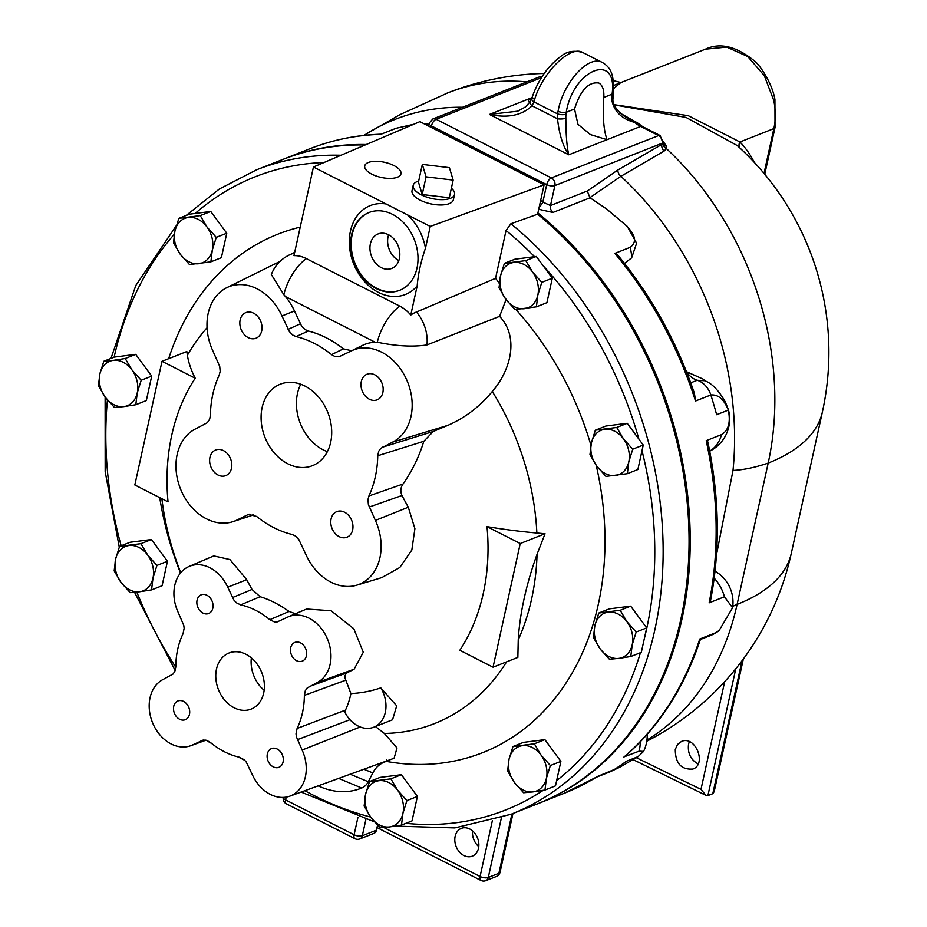 <?xml version="1.0" encoding="UTF-8"?>
<svg xmlns="http://www.w3.org/2000/svg" width="927" height="927" viewBox="0 0 927 927"><rect width="100%" height="100%" fill="white"/><g stroke="black" fill="none" stroke-linecap="round" stroke-linejoin="round"><path stroke-width="1.39" d="M388.633 234.798A18.552 14.311 -111.5 0 0 398.819 260.603M399.398 258.563A18.552 14.311 68.5 0 1 391.704 268.436A18.552 14.311 68.5 0 1 371.576 256.443A18.552 14.311 68.5 0 1 378.077 233.94A18.552 14.311 68.5 0 1 394.184 239.259A18.552 14.311 68.5 0 1 399.398 258.563M368.343 162.48A18.552 7.752 -167.6 0 1 389.433 163.662A18.552 7.752 -167.6 0 1 400.974 173.847A18.552 7.752 -167.6 0 1 381.194 177.428A18.552 7.752 -167.6 0 1 364.74 165.875A18.552 7.752 -167.6 0 1 368.343 162.48M189.467 714.346A10.058 7.764 68.5 0 1 185.296 719.7A10.058 7.764 68.5 0 1 174.38 713.187A10.058 7.764 68.5 0 1 177.903 700.974A10.058 7.764 68.5 0 1 186.64 703.871A10.058 7.764 68.5 0 1 189.467 714.346M212.816 608.17A10.058 7.764 68.5 0 1 208.645 613.523A10.058 7.764 68.5 0 1 197.729 607.023A10.058 7.764 68.5 0 1 201.252 594.81A10.058 7.764 68.5 0 1 209.989 597.695A10.058 7.764 68.5 0 1 212.816 608.17M283.083 761.959A10.058 7.764 68.5 0 1 278.911 767.313A10.058 7.764 68.5 0 1 267.996 760.8A10.058 7.764 68.5 0 1 271.518 748.599A10.058 7.764 68.5 0 1 280.255 751.484A10.058 7.764 68.5 0 1 283.083 761.959M306.431 655.783A10.058 7.764 68.5 0 1 302.248 661.136A10.058 7.764 68.5 0 1 291.333 654.636A10.058 7.764 68.5 0 1 294.867 642.423A10.058 7.764 68.5 0 1 303.604 645.319A10.058 7.764 68.5 0 1 306.431 655.783M263.674 693.06A30.151 23.268 68.5 0 1 251.159 709.109A30.151 23.268 68.5 0 1 218.436 689.607A30.151 23.268 68.5 0 1 229.004 653.014A30.151 23.268 68.5 0 1 255.203 661.669A30.151 23.268 68.5 0 1 263.674 693.06M251.356 657.892A30.151 23.268 -111.5 0 0 264.149 690.279M352.642 529.92A13.778 10.626 68.5 0 1 346.918 537.243A13.778 10.626 68.5 0 1 331.982 528.332A13.778 10.626 68.5 0 1 336.802 511.623A13.778 10.626 68.5 0 1 348.772 515.574A13.778 10.626 68.5 0 1 352.642 529.92M231.495 468.297A13.778 10.626 68.5 0 1 225.771 475.621A13.778 10.626 68.5 0 1 210.835 466.71A13.778 10.626 68.5 0 1 215.655 450.001A13.778 10.626 68.5 0 1 227.625 453.952A13.778 10.626 68.5 0 1 231.495 468.297M382.851 392.515A13.778 10.626 68.5 0 1 377.127 399.85A13.778 10.626 68.5 0 1 362.19 390.939A13.778 10.626 68.5 0 1 367.011 374.23A13.778 10.626 68.5 0 1 378.981 378.181A13.778 10.626 68.5 0 1 382.851 392.515M261.704 330.893A13.778 10.626 68.5 0 1 255.979 338.228A13.778 10.626 68.5 0 1 241.043 329.317A13.778 10.626 68.5 0 1 245.864 312.608A13.778 10.626 68.5 0 1 257.833 316.559A13.778 10.626 68.5 0 1 261.704 330.893M300.754 384.253A43.801 33.801 -111.5 0 0 327.37 451.646M330.661 442.353A43.801 33.801 68.5 0 1 312.48 465.667A43.801 33.801 68.5 0 1 264.96 437.335A43.801 33.801 68.5 0 1 280.313 384.184A43.801 33.801 68.5 0 1 318.355 396.756A43.801 33.801 68.5 0 1 330.661 442.353M401.507 825.065L389.56 826.93A23.893 18.436 -111.5 0 0 402.932 813.327L401.507 825.065L412.028 820.905L417.405 796.432L406.895 800.592L402.932 813.327A23.893 18.436 -111.5 0 0 397.625 790.21A23.893 18.436 -111.5 0 0 378.934 780.708A23.893 18.436 -111.5 0 0 365.562 794.312A23.893 18.436 -111.5 0 0 370.87 817.417A23.893 18.436 -111.5 0 0 389.56 826.93L380.128 827.799L370.87 817.417L364.126 806.05L365.562 794.312L369.514 781.577L390.893 778.842L397.625 790.21L406.895 800.592M390.893 778.842L401.414 774.694L380.024 777.417L369.514 781.577M401.414 774.694L417.405 796.432M544.983 790.024L555.493 785.864L560.881 761.391L550.36 765.54L546.409 778.286L544.983 790.024L533.025 791.89A23.893 18.436 -111.5 0 0 546.409 778.286A23.893 18.436 -111.5 0 0 541.101 755.169A23.893 18.436 -111.5 0 0 522.411 745.667A23.893 18.436 -111.5 0 0 509.027 759.259A23.893 18.436 -111.5 0 0 514.334 782.376A23.893 18.436 -111.5 0 0 533.025 791.89L523.593 792.747L514.334 782.376L507.602 771.009L509.027 759.259L512.979 746.525L534.358 743.802L541.101 755.169L550.36 765.54M534.358 743.802L544.879 739.642L523.5 742.376L512.979 746.525M544.879 739.642L560.881 761.391M630.789 656.513L618.83 658.379A23.893 18.436 -111.5 0 0 632.214 644.775L630.789 656.513L641.299 652.365L646.687 627.88L636.165 632.04L632.214 644.775A23.893 18.436 -111.5 0 0 626.907 621.658A23.893 18.436 -111.5 0 0 608.216 612.156A23.893 18.436 -111.5 0 0 594.833 625.76A23.893 18.436 -111.5 0 0 600.14 648.865L593.407 637.498L594.833 625.76L598.784 613.025L620.175 610.29L626.907 621.658L636.165 632.04M618.83 658.379L609.41 659.248L600.14 648.865A23.893 18.436 -111.5 0 0 618.83 658.379M598.784 613.025L609.306 608.865L630.684 606.142L646.687 627.88M630.684 606.142L620.175 610.29M595.343 430.186L605.864 426.038L627.243 423.303L643.245 445.053L637.869 469.525L627.347 473.685L605.968 476.408L596.698 466.038A23.893 18.436 -111.5 0 0 615.389 475.539A23.893 18.436 -111.5 0 0 628.773 461.936A23.893 18.436 -111.5 0 0 623.465 438.83A23.893 18.436 -111.5 0 0 604.775 429.328A23.893 18.436 -111.5 0 0 591.391 442.932A23.893 18.436 -111.5 0 0 596.698 466.038L589.966 454.67L591.391 442.932L595.343 430.186L616.733 427.463L623.465 438.83L632.724 449.201L628.773 461.936L627.347 473.685M504.404 263.338L514.925 259.189L536.304 256.455L552.307 278.204L546.918 302.677L536.409 306.837L515.018 309.56L505.76 299.189A23.893 18.436 -111.5 0 0 524.45 308.691A23.893 18.436 -111.5 0 0 537.834 295.087A23.893 18.436 -111.5 0 0 532.527 271.982A23.893 18.436 -111.5 0 0 513.836 262.468A23.893 18.436 -111.5 0 0 500.453 276.084A23.893 18.436 -111.5 0 0 505.76 299.189L499.027 287.822L500.453 276.084L504.404 263.338L525.783 260.614L532.527 271.982L541.785 282.353L537.834 295.087L536.409 306.837M510.893 223.755A346.443 267.324 68.5 0 1 663.141 551.31A346.443 267.324 68.5 0 1 511.067 814.265L536.976 804.033A346.443 267.324 -111.5 0 0 689.062 541.623A346.443 267.324 -111.5 0 0 537.637 214.195L510.893 223.755L506.061 230.499L495.539 278.343A42.515 32.804 68.5 0 1 499.294 283.453M515.91 309.514A278.749 215.087 68.5 0 1 590.939 445.215M596.223 465.377A278.749 215.087 68.5 0 1 386.223 761.38L384.288 762.145A33.847 26.118 -111.5 0 0 372.816 772.933L368.286 781.751A19.907 15.365 68.5 0 1 361.704 788.02A79.641 61.449 68.5 0 1 320.904 787.058L318.088 785.887M180.487 573.037A278.749 215.087 68.5 0 1 159.734 497.648M168.656 358.691A278.749 215.087 68.5 0 1 300.221 227.115M178.865 218.343L189.386 214.195L210.765 211.46L226.767 233.21L221.379 257.683L210.869 261.831L189.479 264.566L180.22 254.195A23.893 18.436 -111.5 0 0 198.911 263.697A23.893 18.436 -111.5 0 0 212.295 250.093A23.893 18.436 -111.5 0 0 206.988 226.988A23.893 18.436 -111.5 0 0 188.297 217.474A23.893 18.436 -111.5 0 0 174.913 231.078A23.893 18.436 -111.5 0 0 180.22 254.195L173.488 242.816L174.913 231.078L178.865 218.343L200.244 215.609L206.988 226.988L216.246 237.358L212.295 250.093L210.869 261.831M103.812 361.252L113.233 360.383A23.893 18.436 -111.5 0 0 99.849 373.987A23.893 18.436 -111.5 0 0 105.168 397.092A23.893 18.436 -111.5 0 0 123.859 406.605L114.427 407.474L105.168 397.092L98.424 385.725L99.849 373.987L103.812 361.252L114.322 357.092L135.701 354.357L151.704 376.107L146.327 400.58L135.805 404.74L123.859 406.605A23.893 18.436 -111.5 0 0 137.231 393.002L135.805 404.74M119.548 546.409L130.07 542.26L151.449 539.526L167.451 561.264L162.074 585.748L151.553 589.896L139.595 591.762A23.893 18.436 -111.5 0 0 152.978 578.158A23.893 18.436 -111.5 0 0 147.671 555.041A23.893 18.436 -111.5 0 0 128.98 545.539A23.893 18.436 -111.5 0 0 115.597 559.143A23.893 18.436 -111.5 0 0 120.904 582.26L114.172 570.881L115.597 559.143L119.548 546.409L140.927 543.674L147.671 555.041L156.93 565.424L152.978 578.158L151.553 589.896M627.243 423.303L616.733 427.463M643.245 445.053L632.724 449.201M536.304 256.455L525.783 260.614M552.307 278.204L541.785 282.353M139.595 591.762L130.174 592.631L120.904 582.26A23.893 18.436 -111.5 0 0 139.595 591.762M167.451 561.264L156.93 565.424M151.449 539.526L140.927 543.674M113.233 360.383L125.191 358.517L131.924 369.885A23.893 18.436 -111.5 0 0 113.233 360.383M131.924 369.885L141.194 380.255L137.231 393.002A23.893 18.436 -111.5 0 0 131.924 369.885M135.701 354.357L125.191 358.517M151.704 376.107L141.194 380.255M210.765 211.46L200.244 215.609M226.767 233.21L216.246 237.358M419.885 121.646L544.091 184.821L430.255 226.431L425.47 248.216A47.787 36.871 -111.5 0 0 407.451 214.832L313.442 167.011L419.885 121.646M537.637 214.195L544.091 184.821M359.838 838.923A5.968 4.612 -111.5 0 0 361.298 837.857A5.968 4.612 -111.5 0 0 362.318 835.737A5.968 2.503 -167.6 0 1 354.102 834.763A5.968 2.862 117 0 0 354.937 838.692A5.968 5.968 0 0 0 359.838 838.923L373.975 833.338A5.968 4.612 -111.5 0 0 376.455 830.163L377.532 825.215M365.134 144.983A346.443 267.324 -111.5 0 0 282.515 159.56L256.605 169.792A346.443 267.324 68.5 0 1 341.02 155.261M417.011 268.054A41.808 32.26 68.5 0 1 399.653 290.313A41.808 32.26 68.5 0 1 354.288 263.268A41.808 32.26 68.5 0 1 368.946 212.526A41.808 32.26 68.5 0 1 382.77 211.113A41.808 32.26 68.5 0 1 417.011 268.054M369.236 212.41A41.808 32.26 -111.5 0 0 354.879 263.036A41.808 32.26 -111.5 0 0 399.954 290.197M386.095 203.963A47.787 36.871 -111.5 0 0 353.245 262.793A47.787 36.871 -111.5 0 0 417.185 285.898C418.147 273.998 420.916 261.437 425.47 248.216M430.255 226.431L407.451 214.832M422.33 164.403L449.41 167.648L453.164 180.093L426.084 176.848L422.33 164.403L418.448 182.063L422.202 194.519L426.084 176.848M422.202 194.519L449.282 197.752L453.164 180.093M451.379 188.216A21.159 8.853 -167.6 0 1 454.531 194.461A21.159 8.853 -167.6 0 1 431.959 198.552A21.159 8.853 -167.6 0 1 413.187 185.365A21.159 8.853 -167.6 0 1 417.312 181.495A21.159 8.853 -167.6 0 1 418.668 181.032M454.531 194.461L453.361 199.757A21.159 8.853 -167.6 0 1 430.8 203.859A21.159 8.853 -167.6 0 1 412.028 190.661L413.187 185.365M313.442 167.011L293.952 255.632A34.705 26.779 68.5 0 1 306.292 258.575L399.746 306.107A34.705 26.779 68.5 0 1 410.765 315.053A32.48 16.199 -62.2 0 1 416.478 312.028A35.84 27.659 -111.5 0 1 426.976 344.925L499.583 316.35C519.56 337.277 510.568 370.476 492.295 391.495A233.998 180.568 68.5 0 1 536.872 533.025L545.041 533.743L537.069 554.253A200.927 96.315 117 0 0 518.239 639.885L517.857 657.405L493.048 667.197L520.232 543.535L545.041 533.743M417.185 285.898L410.765 315.053M219.212 375.087L220.174 371.379L219.722 366.432L212.735 350.626A50.093 38.656 68.5 0 1 226.709 287.706A50.093 38.656 68.5 0 1 281.97 315.968L289.34 331.576L292.735 335.053L296.095 336.594A103.847 80.128 68.5 0 1 331.565 354.635L334.856 356.478L338.923 356.814L351.009 351.09A50.093 38.656 68.5 0 1 351.159 351.009A50.093 38.656 68.5 0 1 406.466 379.375A50.093 38.656 68.5 0 1 392.608 442.121L380.777 448.344L378.737 451.194L377.764 455.736A103.847 80.128 68.5 0 1 368.923 495.957L367.949 499.676L368.401 504.624L375.389 520.418A50.093 38.656 68.5 0 1 356.849 585.146A50.093 38.656 68.5 0 1 306.153 555.076L298.795 539.468L295.4 535.991L292.028 534.45A103.847 80.128 68.5 0 1 256.559 516.409L248.459 514.404L237.115 519.966A50.093 38.656 68.5 0 1 232.399 521.843A50.093 38.656 68.5 0 1 180.417 488.738A50.093 38.656 68.5 0 1 195.527 428.923L207.347 422.7L209.676 419.155L210.371 415.308A103.847 80.128 68.5 0 1 219.212 375.087M210.371 742.434L206.339 740.291L203.21 740.082L193.083 744.717A35.944 27.74 68.5 0 1 190.811 745.702A35.944 27.74 68.5 0 1 152.677 723.025A35.944 27.74 68.5 0 1 163.233 679.398L173.036 674.056L174.844 671.38L175.794 666.745A79.745 61.53 68.5 0 1 183.059 633.674L184.149 628.274L183.755 625.319L178.042 612.075A35.944 27.74 68.5 0 1 189.131 566.432A35.944 27.74 68.5 0 1 227.718 587.208L233.975 600.175L236.547 602.863L240.626 604.856A79.745 61.53 68.5 0 1 269.78 619.688L274.519 621.982L276.941 622.04L287.069 617.405A35.944 27.74 68.5 0 1 288.251 616.849A35.944 27.74 68.5 0 1 327.185 638.39A35.944 27.74 68.5 0 1 316.918 682.724L307.115 688.066L305.307 690.742L304.369 695.377A79.745 61.53 68.5 0 1 297.103 728.448L296.014 733.848L296.397 736.803L302.121 750.047A35.944 27.74 68.5 0 1 289.931 796.119A35.944 27.74 68.5 0 1 252.445 774.914L246.188 761.948L244.23 759.769L239.537 757.266A79.745 61.53 68.5 0 1 210.371 742.434M189.131 566.432L213.789 555.91L229.931 559.56L246.709 579.665A295.551 191.507 63.3 0 0 252.028 589.456L260.151 596.733C269.317 599.445 278.969 604.358 289.097 611.461L295.493 613.767M288.251 616.849L306.582 609.027L331.066 610.742L353.813 628.761L363.291 652.237L354.102 669.201A261.043 14.809 156.1 0 0 347.428 672.654C344.856 674.335 344.311 676.837 345.829 680.163L350.904 693.605A181.171 139.803 -111.5 0 0 380.788 687.88L396.698 705.841L392.561 719.781L373.755 727.208A27.88 21.506 68.5 0 1 344.786 712.04A11.947 9.212 68.5 0 1 345.458 710.14A81.136 62.607 -111.5 0 0 350.904 693.605M375.423 726.548L384.381 733.466L397.011 747.973L394.102 758.251L289.931 796.119M492.295 391.495C479.943 406.524 465.111 417.822 447.822 425.377A304.346 25.435 157.4 0 0 433.315 431.472L423.801 441.298C419.178 456.524 412.248 470.765 403.013 484.033C400.522 487.648 400.186 491.472 401.994 495.493A266.733 179.815 63.2 0 0 408.297 507.22L414.902 528.68L411.843 550.012L399.804 567.486L381.843 577.591L356.849 585.146M403.013 484.033L368.923 495.957M253.338 514.589A304.346 25.435 157.4 0 0 251.229 515.679L232.399 521.843M380.788 687.88A27.88 21.506 68.5 0 1 373.755 727.208M506.594 661.843A233.998 180.568 68.5 0 1 384.381 733.466M493.048 667.197L459.827 650.291A199.096 153.627 -111.5 0 0 487.011 526.64A296.559 123.998 12.4 0 0 536.872 533.025M187.393 355.25A296.559 123.998 12.4 0 0 195.226 378.216L162.005 361.321L186.814 351.53L187.393 355.25A233.998 180.568 68.5 0 1 207.057 327.729M195.226 378.216A199.096 153.627 -111.5 0 0 168.042 501.878L134.821 484.972L162.005 361.321M180.765 572.701A233.998 180.568 68.5 0 1 161.877 498.738M306.292 258.575A35.84 17.184 117 0 0 283.836 294.705L271.333 274.531A35.84 35.84 0 0 1 291.669 253.94A35.84 27.659 68.5 0 1 294.531 253.036M283.836 294.705L285.446 296.57A51.136 39.455 68.5 0 1 294.473 310.962L301.588 326.037L304.971 329.502L308.309 331.043A104.89 80.939 68.5 0 1 343.349 348.865L351.657 350.765M351.321 350.927L362.353 345.481A51.136 39.455 68.5 0 1 362.515 345.412A51.136 39.455 68.5 0 1 375.25 342.248L377.289 342.237C396.478 346.188 413.048 347.08 426.976 344.925M386.547 760.024L386.223 761.38M357.961 817.22L354.102 834.763L285.574 799.897A5.968 2.503 -167.6 0 1 283.256 797.405A5.968 5.968 0 0 0 286.397 803.825A5.968 2.862 -63 0 1 285.574 799.897L286.188 797.104M520.232 543.535L487.011 526.64M506.223 299.224L499.583 316.35M296.095 336.594L308.309 331.043M343.349 348.865L331.565 354.635M377.764 455.736L423.801 441.298M495.539 278.343L416.478 312.028M537.903 212.99A346.443 267.324 68.5 0 1 681.936 619.178A346.443 267.324 68.5 0 1 538.158 803.57A346.443 267.324 68.5 0 1 537.567 803.802M283.106 159.328A346.443 267.324 68.5 0 1 283.697 159.096A346.443 267.324 68.5 0 1 366.223 144.519M472.561 830.905A14.936 11.518 -111.5 0 0 478.772 846.629M478.517 848.193A14.936 11.518 68.5 0 1 472.318 856.142A14.936 11.518 68.5 0 1 456.107 846.478A14.936 11.518 68.5 0 1 461.345 828.367A14.936 11.518 68.5 0 1 474.311 832.655A14.936 11.518 68.5 0 1 478.517 848.193M675.285 749.398L677.556 744.439L681.565 741.415C695.296 735.215 707.127 764.207 692.851 769.062C681.194 769.885 675.331 763.327 675.285 749.398M689.352 741.635L688.541 744.161C687.498 753.234 690.708 759.827 698.158 763.964M511.947 813.918L498.888 873.28A5.968 2.503 12.4 0 0 500.059 872.191L512.955 813.524M496.408 876.467L485.806 880.65A5.968 4.612 -111.5 0 0 487.278 879.596A5.968 4.612 -111.5 0 0 488.286 877.475L498.888 873.28A5.968 4.612 68.5 0 1 496.408 876.467L496.408 876.467A5.968 5.968 0 0 0 500.059 872.191M207.833 740.824A5.968 5.968 0 0 0 209.896 742.562A5.968 2.862 -63 0 1 209.062 741.484M501.403 817.799L488.286 877.475A5.968 2.503 -167.6 0 1 480.082 876.49A5.968 2.862 117 0 0 480.904 880.418A5.968 5.968 0 0 0 485.806 880.65M646.93 740.059A278.749 215.087 -111.5 0 0 737.104 604.392A278.749 116.559 12.4 0 0 791.299 553.338L822.376 412.028A278.749 278.749 0 0 0 737.185 145.504L737.255 145.574M724.671 681.704L700.986 789.387L705.968 795.354L707.904 795.598L735.783 668.784M743.327 659.016L714.161 791.693L712.805 793.663L707.904 795.598M754.335 162.434A277.034 132.793 117 0 0 739.943 141.993A5.968 5.168 -44.2 0 0 739.85 147.949M613.292 80.672A278.749 278.749 0 0 1 620.916 82.549L613.639 85.493M613.604 88.621L620.731 82.63L705.435 49.177L726.733 47.103L747.753 56.535L764.277 75.632L773.755 100.394A5.968 0.823 -11.8 0 0 774.937 99.618A5.968 0.823 -11.8 0 0 774.926 99.583L775.018 127.509A5.968 2.503 -167.6 0 1 773.86 128.598L764.01 173.407M773.755 100.394A59.734 46.095 68.5 0 1 773.86 128.598L739.943 141.993L688.216 115.666L614.172 104.693M614.265 104.902L686.05 117.428L737.185 145.504M732.77 606.328L737.104 604.392L768.182 463.083A278.749 215.087 -111.5 0 0 698.518 183.361A278.749 215.087 -111.5 0 0 666.409 148.598L666.397 146.269L663.361 141.588M716.478 554.856L733.002 470.429C743.442 469.931 755.157 467.486 768.182 463.083A278.749 116.559 12.4 0 0 822.376 412.028M526.872 81.866A278.749 215.087 -111.5 0 0 508.344 81.147A278.749 215.087 -111.5 0 0 447.753 92.897A278.749 215.087 -111.5 0 0 447.695 92.92A278.749 215.087 -111.5 0 0 446.211 93.511M642.724 126.686L638.9 123.894A9.235 4.635 20.1 0 0 637.417 122.862L620.777 113.534M705.157 49.293L705.435 49.177C719.931 42.352 736.223 46.246 754.369 60.869C758.749 63.708 772.33 82.885 774.926 99.618M638.9 123.894A5.956 2.862 -51.4 0 1 638.309 123.998M663.106 142.897L661.855 144.415A5.956 4.531 -113.3 0 0 664.091 151.078L666.409 148.598A5.956 4.959 15.7 0 1 663.106 142.897L663.199 142.364M624.068 116.072L634.566 121.414A5.968 1.286 109.7 0 1 634.728 122.399A5.956 2.097 -48.8 0 1 636.316 122.399L642.179 126.408A5.956 2.851 117 0 0 640.638 126.431L658.61 135.562A5.968 4.612 68.5 0 1 662.11 143.245L661.855 144.415L617.869 169.989L587.278 191.032L589.908 197.66L620.893 176.315L664.091 151.078M538.714 209.259L552.898 212.468L590.07 197.799L607.405 209.537A295.991 203.5 56.1 0 1 609.433 211.391L627.289 226.42L636.617 243.222L631.658 257.822L624.52 263.407M587.278 191.032L550.499 205.551L542.863 202.121A352.399 271.924 -111.5 0 0 540.661 200.394M539.236 206.895A5.956 2.271 128.4 0 0 542.863 202.121L546.71 184.6A5.956 2.851 -63 0 1 551.38 177.903L436.13 119.27A5.968 4.612 -111.5 0 0 432.77 119.015L429.131 123.291A5.956 2.491 -167.6 0 0 431.426 125.956L431.449 125.945A5.956 2.851 -63 0 1 436.13 119.27L541.368 77.717M666.397 146.269A5.956 4.519 -14 0 1 663.106 143.314L660.14 135.539A5.956 2.851 -63 0 0 658.61 135.562L551.38 177.903A5.968 4.612 -111.5 0 1 554.891 185.574A5.956 2.491 12.4 0 1 546.71 184.6L431.449 125.945M733.002 470.429A289.502 223.384 -111.5 0 0 620.893 176.315A5.956 3.905 -124.7 0 1 617.869 169.989M607.405 209.537A346.443 267.324 68.5 0 1 609.294 211.321L624.601 224.149A35.84 14.032 -52.1 0 1 624.868 224.334L624.775 224.276M686.467 371.681L702.99 379.062L705.667 381.229M640.244 741.89A35.84 27.659 68.5 0 1 639.12 751.148L643.581 751.415L638.1 756.641L626.362 761.276A346.443 267.324 68.5 0 1 612.99 770.349A29.861 23.048 68.5 0 1 610.14 771.785A29.861 23.048 68.5 0 1 610.093 771.809L596.443 777.197M639.12 751.148L624.601 756.687C659.213 726.664 684.532 687.428 700.545 638.981L699.723 639.039A346.443 267.324 68.5 0 1 623.801 757.185M709.711 451.171A35.84 35.84 0 0 0 728.402 409.734A35.84 3.314 -15.1 0 1 728.309 410.105C724.068 399.375 718.24 394.334 710.835 394.972A346.443 267.324 -111.5 0 1 716.641 414.705L728.309 410.105C730.754 422.283 728.495 430.452 721.519 434.624L706.2 440.673A346.443 267.324 68.5 0 1 709.143 602.828L724.451 596.779L732.573 607.776L719.085 630.592L715.03 633.002L699.723 639.039M704.694 380.742L697.22 380.267A19.907 15.365 -111.5 0 1 710.835 394.972L695.517 401.02L694.427 393.349C676.826 341.739 651.183 295.516 617.475 254.693L614.821 253.395L630.14 247.347C637.394 242.005 635.551 234.264 624.601 224.149M424.114 123.789L428.9 124.334M283.697 159.096L309.618 148.865A346.443 267.324 68.5 0 1 380.765 134.345L396.084 128.297L413.685 124.288M462.527 107.265A289.502 223.384 -111.5 0 0 364.798 134.902A289.502 223.384 -111.5 0 0 364.786 134.913L363.998 135.412M613.071 94.948L613.28 92.851A5.968 2.572 -173.5 0 1 612.087 94.172L611.913 96.037A5.968 2.074 -174.8 0 0 613.071 94.96L612.956 99.073C612.33 102.155 615.319 111.576 628.726 118.818L634.566 121.414A5.956 2.851 -63 0 1 635.076 121.553A5.956 2.851 -63 0 1 635.169 121.611M638.1 756.641L619.699 767.266L597.672 776.386A346.443 267.324 68.5 0 1 564.068 793.338L538.158 803.57M596.362 777.197L597.672 776.386M690.719 382.839L697.22 380.267A19.907 15.365 68.5 0 1 686.501 371.669M709.143 602.828L710.557 600.464C720.383 549.549 719.468 496.675 707.811 441.855L706.2 440.673M612.956 99.073A5.968 1.599 178.2 0 1 611.797 100.07C614.137 111.553 621.785 118.992 634.728 122.399A29.861 23.048 -111.5 0 0 640.638 126.431L607.058 139.687L590.418 134.589L577.95 124.299L574.531 109.004C580.487 90.232 588.587 81.564 598.83 83.036C602.596 85.214 604.253 90.012 603.79 97.451C602.562 116.304 603.651 130.383 607.058 139.687L568.772 154.809C566.872 146.837 565.899 134.635 565.852 118.204A29.861 23.048 68.5 0 1 565.968 114.172L566.235 112.283C573.315 69.131 618.066 51.46 612.087 94.172L603.79 97.451M602.828 62.735L602.457 62.538C588.749 54.345 563.141 82.491 558.042 111.344A5.968 1.993 10.7 0 0 566.235 112.283L574.531 109.004M558.042 111.344L557.648 113.951A5.968 2.074 5.2 0 0 565.968 114.172M530.29 101.657L525.493 106.929L517.753 111.182L489.444 114.45C507.614 118.366 521.808 115.493 532.04 105.84A35.84 27.659 -111.5 0 0 533.836 101.843L557.648 113.951A35.84 27.659 -111.5 0 0 557.509 118.795A5.968 1.599 -1.8 0 0 565.852 118.204M602.492 62.549L582.631 52.457C570.476 44.994 542.793 72.109 534.636 99.444L533.836 101.843A5.968 2.874 -159.9 0 1 531.762 98.401L530.325 101.576A5.968 3.198 -151.4 0 0 532.04 105.84L557.509 118.795C559.248 134.531 563.002 146.536 568.772 154.809L489.444 114.45L527.73 99.34L531.241 99.722M582.631 52.457L582.654 52.468C573.952 50.093 566.664 51.402 560.8 56.42C548.008 66.002 538.541 79.374 532.422 96.512A5.968 2.399 -161.8 0 1 532.434 96.478M534.636 99.444A5.968 2.399 -161.8 0 1 532.422 96.512L531.762 98.401A5.968 2.874 -159.9 0 1 531.785 98.343M529.549 102.816L527.73 99.34L532.04 97.636M543.21 790.325A340.476 262.712 68.5 0 1 405.933 823.315M640.453 652.701A340.476 262.712 68.5 0 1 556.64 780.638M641.994 450.731A340.476 262.712 68.5 0 1 644.207 639.143M543.013 265.574A340.476 262.712 68.5 0 1 638.9 439.155M506.061 230.499A340.476 262.712 68.5 0 1 534.555 256.675M195.18 213.453A340.476 262.712 68.5 0 1 323.998 162.515M114.137 357.173A340.476 262.712 68.5 0 1 174.299 234.253M121.159 545.771A340.476 262.712 68.5 0 1 107.428 400M175.771 667.266A340.476 262.712 68.5 0 1 136.814 592.086M370.568 817.011A340.476 262.712 68.5 0 1 304.856 790.696M289.097 611.461L269.78 619.688M316.918 682.724L354.102 669.201M347.428 672.654L309.039 686.664M304.369 695.377L345.829 680.163M345.458 710.14L297.103 728.448M297.382 739.676L349.989 719.7M302.121 750.047L360.232 726.977M369.27 507.034L401.994 495.493M375.389 520.418L408.297 507.22M247.3 514.867L249.699 514.149M237.115 519.966L251.229 515.679M193.083 744.717L205.667 740.152M399.746 306.107A35.84 17.184 117 0 0 377.289 342.237M285.446 296.57L375.25 342.248M240.626 604.856L260.151 596.733M252.028 589.456L232.457 597.567M200.962 740.777L202.503 740.221M372.816 772.933L363.917 769.225M368.286 781.751L350.186 774.219M361.704 788.02L338.633 778.413M376.455 830.163L362.318 835.737L365.864 819.584M537.069 554.253A233.998 180.568 68.5 0 1 518.239 639.885M227.718 587.208L246.709 579.665M300.348 323.824L288.088 329.352M281.97 315.968L294.473 310.962M433.315 431.472L382.422 447.22M392.608 442.121L447.822 425.377M492.364 820.638L480.082 876.49L383.848 827.544M700.986 789.387L636.478 757.776M742.017 660.777L712.805 793.663M663.268 142.155A5.956 2.491 12.4 0 1 662.11 143.245L554.891 185.574L550.499 205.551A5.956 4.589 -111.5 0 0 552.898 212.468M431.113 127.358L431.426 125.956M614.821 253.395A346.443 267.324 68.5 0 1 695.517 401.02M542.307 76.269L539.989 76.686A5.968 4.612 68.5 0 1 542.144 76.512M627.289 226.42A35.84 35.84 0 0 0 624.868 224.334A35.84 14.032 -52.1 0 1 624.972 224.427M631.658 257.822A35.84 27.659 -111.5 0 0 630.14 247.347M719.085 630.592A35.84 35.84 0 0 1 710.325 635.574A35.84 27.659 -111.5 0 0 715.03 633.002M724.451 596.779A35.84 27.659 -111.5 0 0 714.196 578.158M709.7 451.078A35.84 27.659 -111.5 0 0 721.519 434.624M611.913 96.037A29.861 23.048 -111.5 0 0 611.797 100.07M190.811 745.702L205.945 740.198M290.672 254.346L294.67 252.376M354.937 838.692L286.397 803.825M351.159 351.009L362.515 345.412M226.709 287.706L280.035 261.391M511.067 814.265L454.786 827.915L395.319 826.096M374.438 821.855L301.101 792.052M175.191 670.488L134.554 592.318M119.27 547.15L105.168 471.588L105.122 397.034M110.985 358.413L135.794 285.504L176.373 225.551M186.2 215.446L219.398 188.969L256.605 169.792M480.904 880.418L377.022 827.568M244.809 760.325L238.169 756.942M211.588 743.431L209.896 742.562M646.768 741.252A278.749 278.749 0 0 0 791.299 553.338M705.968 795.354L633.361 759.769M544.195 73.476A278.749 278.749 0 0 0 447.753 92.897M764.74 174.288L775.018 127.509M428.529 126.037L429.131 123.291M642.179 126.408L660.14 135.539M636.316 122.399L623.477 115.655M619.699 767.266L610.14 771.785M643.581 751.415A35.84 35.84 0 0 0 647.173 734.393M728.402 409.734L725.377 402.075C718.68 390.29 711.751 383.164 704.59 380.696M732.573 607.776A35.84 35.84 0 0 0 715.03 571.183M597.023 776.838L564.068 793.338M381.379 134.183C356.339 134.983 332.411 139.884 309.618 148.865M710.325 635.574L700.372 639.503M602.457 62.538C608.68 66.408 614.717 71.819 613.28 92.851M539.989 76.686L432.77 119.015M365.864 134.218L399.919 114.658L447.695 92.92"/></g></svg>
